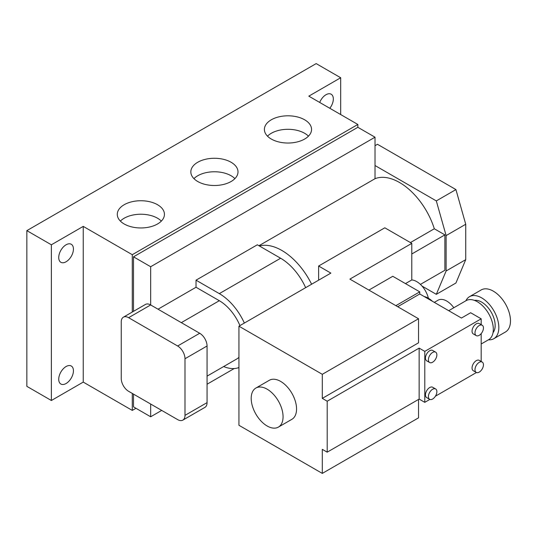 <?xml version="1.0" encoding="UTF-8"?>
<svg xmlns="http://www.w3.org/2000/svg" width="537" height="537" viewBox="0 0 537 537"><rect width="100%" height="100%" fill="white"/><g stroke="black" fill="none" stroke-linecap="round" stroke-linejoin="round"><path stroke-width="0.81" d="M479.219 325.55A5.981 3.45 120 0 0 475.312 330.819A5.981 3.45 120 0 0 476.225 335.612A5.981 3.45 120 0 0 479.219 335.316A5.981 3.45 120 0 0 483.125 330.047A5.981 3.45 120 0 0 482.213 325.254A5.981 3.45 120 0 0 479.219 325.55M482.213 325.254L479.266 323.549A5.981 3.45 120 0 0 476.279 323.851A5.981 3.45 120 0 0 472.372 329.121A5.981 3.45 120 0 0 473.285 333.913L476.225 335.612M432.634 352.44A5.981 3.45 120 0 0 428.727 357.716A5.981 3.45 120 0 0 429.64 362.509A5.981 3.45 120 0 0 432.634 362.213A5.981 3.45 120 0 0 436.541 356.937A5.981 3.45 120 0 0 435.621 352.144A5.981 3.45 120 0 0 432.634 352.44M435.621 352.144L432.681 350.446A5.981 3.45 120 0 0 429.694 350.742A5.981 3.45 120 0 0 425.781 356.018A5.981 3.45 120 0 0 426.7 360.81L429.64 362.509M432.634 389.251A5.981 3.45 120 0 0 428.727 394.52A5.981 3.45 120 0 0 429.64 399.313A5.981 3.45 120 0 0 432.634 399.018A5.981 3.45 120 0 0 436.541 393.749A5.981 3.45 120 0 0 435.621 388.949A5.981 3.45 120 0 0 432.634 389.251M435.621 388.949L432.681 387.251A5.981 3.45 120 0 0 429.694 387.553A5.981 3.45 120 0 0 425.781 392.822A5.981 3.45 120 0 0 426.7 397.615L429.64 399.313M479.219 362.354A5.981 3.45 120 0 0 475.312 367.623A5.981 3.45 120 0 0 476.225 372.416A5.981 3.45 120 0 0 479.219 372.121A5.981 3.45 120 0 0 483.125 366.852A5.981 3.45 120 0 0 482.213 362.059A5.981 3.45 120 0 0 479.219 362.354M482.213 362.059L479.266 360.361A5.981 3.45 120 0 0 476.279 360.656A5.981 3.45 120 0 0 472.372 365.925A5.981 3.45 120 0 0 473.285 370.718L476.225 372.416M465.894 300.774A24.272 14.016 60 0 1 469.533 296.672L481.179 289.946A24.272 14.016 60 0 1 493.315 291.148A24.272 14.016 60 0 1 509.177 312.541A24.272 14.016 60 0 1 505.451 331.987L493.805 338.713A24.272 14.016 60 0 1 488.435 339.814M469.533 296.672A24.272 14.016 60 0 1 481.669 297.874A24.272 14.016 60 0 1 497.524 319.26A24.272 14.016 60 0 1 493.805 338.713M474.419 300.378A19.07 11.008 60 0 1 481.669 302.123A19.07 11.008 60 0 1 493.496 317.031A19.07 11.008 60 0 1 493.04 332.631M66.078 383.519A10.404 6.008 120 0 0 72.878 374.349A10.404 6.008 120 0 0 71.28 366.012A10.404 6.008 120 0 0 66.078 366.529A10.404 6.008 120 0 0 59.285 375.699A10.404 6.008 120 0 0 60.876 384.029A10.404 6.008 120 0 0 66.078 383.519M66.078 261.774A10.404 6.008 120 0 0 72.878 252.612A10.404 6.008 120 0 0 71.28 244.275A10.404 6.008 120 0 0 66.078 244.791A10.404 6.008 120 0 0 59.285 253.954A10.404 6.008 120 0 0 60.876 262.291A10.404 6.008 120 0 0 66.078 261.774M329.805 108.273A10.404 6.008 120 0 0 331.181 94.223A10.404 6.008 120 0 0 325.979 94.74A10.404 6.008 120 0 0 319.696 102.439M267.131 425.982A22.541 13.016 -120 0 0 278.401 427.096A22.541 13.016 -120 0 0 281.858 409.04A22.541 13.016 -120 0 0 267.131 389.177A22.541 13.016 -120 0 0 255.86 388.063A22.541 13.016 -120 0 0 252.41 406.12A22.541 13.016 -120 0 0 267.131 425.982M278.401 427.096L291.886 419.316A22.541 13.016 -120 0 0 295.343 401.253A22.541 13.016 -120 0 0 280.616 381.391A22.541 13.016 -120 0 0 269.346 380.277L255.86 388.063M157.536 204.725A23.581 13.613 0 0 0 131.84 201.778A23.581 13.613 0 0 0 117.281 214.35A23.581 13.613 0 0 0 124.188 223.983A23.581 13.613 0 0 0 149.883 226.929A23.581 13.613 0 0 0 164.443 214.35A23.581 13.613 0 0 0 157.536 204.725M161.342 221.096A23.581 13.613 0 0 0 157.536 218.217A23.581 13.613 0 0 0 120.382 221.096M231.091 162.261A23.581 13.613 0 0 0 205.396 159.308A23.581 13.613 0 0 0 190.836 171.887A23.581 13.613 0 0 0 197.744 181.513A23.581 13.613 0 0 0 223.439 184.466A23.581 13.613 0 0 0 237.998 171.887A23.581 13.613 0 0 0 231.091 162.261M234.897 178.633A23.581 13.613 0 0 0 231.091 175.753A23.581 13.613 0 0 0 193.938 178.633M304.647 119.791A23.581 13.613 0 0 0 278.951 116.844A23.581 13.613 0 0 0 264.392 129.417A23.581 13.613 0 0 0 271.299 139.043A23.581 13.613 0 0 0 296.995 141.996A23.581 13.613 0 0 0 311.554 129.417A23.581 13.613 0 0 0 304.647 119.791M308.453 136.163A23.581 13.613 0 0 0 304.647 133.283A23.581 13.613 0 0 0 267.493 136.163M434.299 302.371L438.064 300.196A17.338 10.008 60 0 1 446.73 301.056A17.338 10.008 60 0 1 453.812 307.748M448.71 310.695L466.109 300.653A22.541 13.016 60 0 1 477.38 301.767A22.541 13.016 60 0 1 492.107 321.629A22.541 13.016 60 0 1 488.65 339.686L481.179 344.002M340.686 77.751L316.172 63.594L26.85 230.635L51.371 244.791L83.242 226.386L132.283 254.699L357.85 124.463L308.815 96.157L340.686 77.751L340.686 114.556M357.85 124.463L357.85 127.296L133.505 256.82L133.505 311.339M411.792 253.988L444.891 234.877L434.312 228.769A53.747 31.032 -120 0 0 375.014 178.7L375.014 137.204L357.85 127.296M481.179 361.461L481.179 333.625M481.179 324.657L481.179 318.824L424.787 351.379L424.787 402.341L429.855 399.421M435.413 396.205L476.44 372.524M238.938 425.277L322.301 473.406L322.301 449.341L327.201 452.167L327.201 401.213L322.301 398.38L322.301 374.316L238.938 326.187L238.938 425.277M424.787 351.379L419.149 348.124L419.149 399.085L424.787 402.341M238.938 326.187L330.879 273.098L318.622 266.023L318.622 280.18M311.608 284.227A53.747 31.032 -120 0 0 259.371 245.973L257.324 244.791L196.025 280.18L219.324 293.625L280.616 258.237L259.371 245.973M305.654 287.664A43.343 25.024 -120 0 0 280.616 258.237M481.179 318.824L470.64 312.735L461.444 318.045L419.759 293.981L419.759 291.86L392.789 276.287L368.885 290.087M424.23 296.558A19.936 11.512 60 0 1 432.453 301.311M405.462 283.603L411.792 279.945A17.338 10.008 60 0 1 428.392 298.257M411.792 279.945L411.792 243.375L349.882 279.119L418.538 318.75L322.301 374.316M322.301 398.38L418.538 342.814L418.538 318.75M322.301 473.406L418.538 417.846L418.538 399.441M419.759 293.981L397.695 306.721M419.759 291.86L395.856 305.66M182.842 420.129L204.906 407.388A10.404 6.008 -120 0 0 207.06 402.629L207.06 346.003A10.404 6.008 -120 0 0 199.704 333.262L150.669 304.949A10.404 6.008 -120 0 0 145.467 304.439L123.403 317.172A10.404 6.008 -120 0 0 121.248 321.938L121.248 378.558A10.404 6.008 -120 0 0 128.605 391.298L177.64 419.612A10.404 6.008 -120 0 0 182.842 420.129A10.404 6.008 -120 0 0 184.997 415.363L184.997 358.743A10.404 6.008 -120 0 0 177.64 346.003L128.605 317.689A10.404 6.008 -120 0 0 123.403 317.172M128.605 317.689L150.669 304.949L150.669 266.728L133.505 256.82M133.505 394.131L133.505 406.871L150.669 416.779L150.669 404.039M132.283 254.699L132.283 312.051M132.283 393.426L132.283 410.409L135.955 408.288M239.938 325.603A34.677 20.017 -120 0 0 219.324 300.707L196.025 287.255L196.025 280.18M207.06 376.135L236.656 359.045A34.677 20.017 -120 0 0 238.938 357.327M223.654 366.549A43.343 25.024 -120 0 0 238.938 367.536M244.355 323.052A43.343 25.024 -120 0 0 219.324 293.625M26.85 230.635L26.85 386.345L51.371 400.501L83.242 382.102L132.283 410.409M51.371 244.791L51.371 400.501M83.242 226.386L83.242 382.102M375.014 137.204L150.669 266.728M158.026 309.198L196.025 287.255M375.014 178.7L258.935 245.718M434.312 228.769L410.402 242.57M411.792 243.375L384.821 227.802L318.622 266.023M420.411 284.402L444.891 270.272L444.891 234.877M234.219 368.543L207.06 384.224M161.704 410.409L150.669 416.779M327.201 401.213L419.149 348.124M327.201 452.167L419.149 399.085M375.014 165.517L436.312 200.905L446.119 235.589L446.119 270.977L436.312 294.336L422.042 286.093M375.014 145.702L377.464 144.285L455.926 189.581L465.733 224.265L465.733 259.653L455.926 283.012L436.312 294.336M455.926 189.581L436.312 200.905M465.733 224.265L446.119 235.589M465.733 259.653L446.119 270.977M181.318 322.643L219.324 300.707M177.64 346.003L199.704 333.262M184.997 358.743L207.06 346.003M184.997 415.363L207.06 402.629"/></g></svg>
